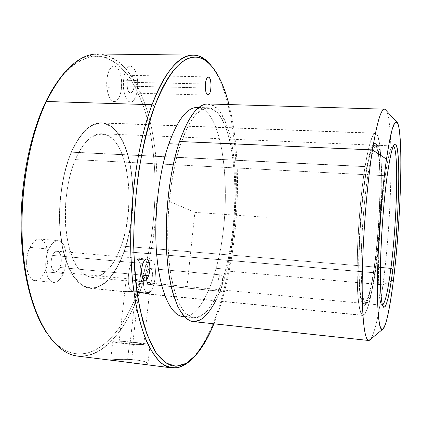 <?xml version="1.0" encoding="UTF-8"?>
<svg xmlns="http://www.w3.org/2000/svg" width="422" height="422" viewBox="0 0 422 422"><rect width="100%" height="100%" fill="white"/><g stroke="black" fill="none" stroke-linecap="round" stroke-linejoin="round"><path stroke-width="0.32" stroke-dasharray="2.11 1.58" d="M112.352 360.451C106.703 360.013 115.464 359.196 127.634 359.38L129.601 341.889C118.761 341.018 113.165 340.913 112.827 341.567C114.937 342.453 121.794 343.434 133.399 344.51C144.667 345.396 150.169 345.481 149.9 344.758C147.368 343.861 140.6 342.907 129.601 341.889C142.277 343.081 149.082 344.109 150.016 344.98C148.766 345.46 143.227 345.307 133.399 344.51L131.347 362.809L133.399 344.51C120.481 343.297 113.613 342.263 112.801 341.409C114.214 340.929 119.816 341.087 129.601 341.889L127.634 359.38C148.254 359.876 156.172 366.597 135.488 363.347M130.213 342.316C145.622 343.598 148.86 345.465 132.74 344.057C116.604 342.696 114.562 340.913 130.213 342.316L135.858 292.198C144.282 292.747 148.787 293.39 149.362 294.129L138.532 292.42L132.74 344.057C139.265 344.584 142.952 344.69 143.802 344.368C143.195 343.793 138.664 343.107 130.213 342.316C123.704 341.783 119.99 341.672 119.067 341.994C119.621 342.564 124.179 343.25 132.74 344.057L138.532 292.42C130.066 291.275 125.492 291.016 124.812 291.66L135.858 292.198L130.213 342.316M374.747 272.828C370.933 299.826 366.992 314.042 362.925 315.471C359.022 314.226 357.096 297.378 357.139 264.926C357.46 233.556 360.736 193.207 365.067 166.511L71.329 152.073C61.063 175.816 56.849 211.876 61.179 240.477C65.51 269.125 77.426 287.166 90.086 288.316C104.07 288.078 115.412 275.835 124.11 251.581L374.747 272.828L124.11 251.581C142.393 202.745 131.247 123.704 101.438 122.818C90.387 122.602 80.354 132.355 71.329 152.073L365.067 166.511C368.812 144.345 372.262 133.231 375.427 133.162C383.899 133.484 382.622 218.659 374.747 272.828C379.927 235.56 382.569 184.646 380.67 155.053L379.594 144.134C378.624 138.411 377.416 134.803 375.965 133.31C374.393 133.188 372.673 135.573 370.801 140.463C368.881 146.83 366.971 155.512 365.067 166.511C358.241 207.798 355.081 277.766 358.626 303.001C359.649 309.616 360.905 313.71 362.387 315.287L364.782 314.306C366.481 311.473 368.195 306.667 369.92 299.889C371.624 292.172 373.233 283.151 374.747 272.828M138.532 292.42L148.539 294.134C150.443 293.707 146.212 293.063 135.858 292.198L125.814 291.871C123.567 291.006 127.803 291.191 138.532 292.42M42.49 325.911C75.211 382.78 121.789 345.201 140.705 282.867C158.018 229.151 160.007 160.033 144.72 110C139.988 96.232 134.212 84.316 127.402 74.256L115.913 62.678L102.862 56.564L88.673 56.833L73.934 64.213L59.418 79.078L64.044 73.433L78.386 61.211L92.698 56.073L106.312 57.55L118.724 64.904L129.57 77.268C135.968 87.644 141.37 99.708 145.769 113.465C159.933 163.251 157.617 230.396 140.705 282.867C122.369 342.511 79.199 380.111 46.304 332.135L42.49 325.911M121.52 80.154C122.048 90.661 120.207 97.672 116.008 101.174C111.513 102.599 108.475 98.094 106.898 87.676C106.344 76.625 108.264 69.477 112.669 66.222C117.195 65.341 120.143 69.983 121.52 80.154C120.465 71.402 118.012 66.65 114.151 65.895C109.562 65.452 105.685 76.857 106.898 87.676L123.477 88.082C124.959 98.569 127.866 103.089 132.186 101.655C136.232 98.126 138.015 91.073 137.546 80.502C136.253 70.274 133.436 65.61 129.09 66.497C124.849 69.772 122.981 76.968 123.477 88.082C122.343 77.2 126.109 65.721 130.514 66.17C134.217 66.924 136.564 71.698 137.546 80.502L121.52 80.154L137.546 80.502C138.58 91.199 134.94 102.535 130.445 102.135C126.869 101.486 124.548 96.802 123.477 88.082L106.898 87.676C108.037 96.343 110.474 101 114.198 101.649C118.877 102.055 122.628 90.788 121.52 80.154M124.11 251.581C118.835 265.876 112.268 276.494 104.408 283.442C99.096 287.034 93.684 288.558 88.182 288.01C82.744 286.169 77.669 282.081 72.959 275.735C68.596 268.128 65.072 258.675 62.387 247.371L59.882 228.729C58.22 202.154 62.63 173.094 71.329 152.073C75.965 142.304 81.05 134.618 86.6 129.016C92.244 124.748 97.83 122.744 103.358 123.008L111.144 126.305C115.971 130.382 120.207 136.106 123.852 143.485C135.958 170.979 135.805 218.032 124.11 251.581M44.922 271.747C40 281.189 34.952 282.909 29.762 276.911C25.531 270.565 25.557 256.444 29.857 247.392C35.131 238.098 40.206 236.705 45.075 243.225C48.952 251.565 48.899 261.07 44.922 271.747C50.819 259.282 47.66 239.221 39.504 239.058C35.875 238.936 32.663 241.711 29.857 247.392L48.883 249.033C44.711 258.164 44.648 272.385 48.704 278.757C53.678 284.776 58.547 283.02 63.311 273.493C67.172 262.732 67.251 253.158 63.548 244.776C58.88 238.235 53.99 239.654 48.883 249.033C51.6 243.299 54.707 240.493 58.199 240.609C66.048 240.74 69.029 260.923 63.311 273.493L44.922 271.747L63.311 273.493C60.615 279.543 57.408 282.524 53.689 282.434C45.961 282.466 42.812 261.629 48.883 249.033L29.857 247.392C23.595 259.878 26.929 280.583 34.952 280.588C38.819 280.688 42.137 277.745 44.922 271.747M136.564 259.15C144.308 260.527 140.399 292.958 132.666 291.027C124.511 290.505 128.773 256.08 136.564 259.15L136.142 259.076C128.425 257.441 124.78 290.6 132.666 291.027L147.589 292.504C155.001 294.408 158.857 261.798 151.429 260.448C143.96 257.388 139.756 292.013 147.589 292.504C140.02 292.108 143.622 258.76 151.018 260.374L136.564 259.15L151.429 260.448C158.762 261.761 155.117 293.897 147.747 292.525L132.835 291.048C140.521 292.451 144.213 260.49 136.564 259.15M46.304 332.135L47.375 334.076C80.665 382.548 124.152 344.146 142.589 283.827L140.705 282.867L142.589 283.827C159.611 230.728 161.964 162.913 147.753 112.51C143.338 98.579 137.91 86.352 131.474 75.823L120.555 63.253L108.053 55.746L94.322 54.18L79.869 59.317L65.373 71.65L64.044 73.433M98.247 53.969C125.798 55.087 145.938 92.244 153.487 138.226C160.914 184.683 156.847 239.406 142.589 283.827L223.412 291.586C215.246 323.447 204.348 346.33 190.718 360.23C204.348 346.33 215.246 323.447 223.412 291.586L142.589 283.827C128.826 326.586 104.197 359.212 77.527 356.084M126.584 362.176L118.466 361.153M223.412 291.586C243.694 214.645 240.624 103.2 210.942 65.315C240.624 103.2 243.694 214.645 223.412 291.586L224.636 290.9L223.412 291.586M213.933 323.806C217.984 313.836 221.55 302.869 224.636 290.9C239.722 232.453 242.012 155.792 228.967 104.566C242.012 155.792 239.722 232.453 224.636 290.9C221.55 302.869 217.984 313.836 213.933 323.806M184.398 316.695C196.605 316.479 208.595 296.239 216.069 268.297C233.292 207.946 225.992 112.241 198.741 107.578M221.028 274.922C218.142 273.609 216.27 290.837 219.276 291.111C222.157 292.129 223.955 275.418 221.028 274.922L150.285 268.534C146.656 267.77 144.878 284.011 148.565 284.322L219.276 291.111C216.354 290.874 218.021 274.189 220.891 274.896L221.028 274.922C223.903 275.397 222.23 291.766 219.366 291.122L148.676 284.338C152.305 285.045 154.093 269.094 150.454 268.561L221.028 274.922M134.075 82.374L205.467 83.978L134.075 82.374C133.579 78.054 132.429 75.717 130.625 75.359C128.109 76.171 126.953 79.747 127.159 86.099C127.676 90.398 128.821 92.713 130.593 93.04C133.109 92.228 134.27 88.673 134.075 82.374C135.219 93.199 128.04 97.361 127.159 86.099L205.408 87.971L127.159 86.099C126.009 74.905 133.331 71.249 134.075 82.374M197.364 107.452C225.585 108.86 233.667 206.891 216.069 268.297L225.738 269.152C242.866 207.492 235.349 109.177 208.136 107.784C198.409 107.599 189.204 119.758 180.516 144.261L178.654 144.176L180.516 144.261C170.388 174.413 165.419 221.07 168.668 257.71C171.907 294.419 182.399 316.753 193.735 317.777C205.936 319.074 218.19 298.28 225.738 269.152L216.069 268.297C208.32 297.31 195.666 317.982 183.021 316.637M52.66 255.437L143.016 263.433L52.66 255.437C49.722 261.624 51.247 271.784 55.06 271.789C56.859 271.837 58.421 270.391 59.75 267.458C62.604 261.271 61.116 251.275 57.276 251.227C55.53 251.174 53.99 252.578 52.66 255.437C57.286 244.491 64.513 257.209 59.75 267.458L141.824 275.075L59.75 267.458C55.345 278.546 47.702 266.066 52.66 255.437M215.732 300.823C219.836 292.451 223.386 282.497 226.392 270.961C237.67 227.368 239.105 168.278 229.046 132.213C225.965 122.507 222.273 114.847 217.968 109.229L210.863 104.403L203.051 104.946L194.901 111.308L186.883 123.604L179.519 141.512M225.738 269.152C220.885 286.844 214.666 301.218 207.587 310.307C202.745 315.324 197.823 317.766 192.822 317.634L185.601 313.398L179.049 303.502C175.141 294.15 172.049 282.265 169.771 267.854L167.829 243.853C166.864 209.396 171.801 171.327 180.516 144.261L187.579 126.975L195.286 115.042L203.135 108.807L210.673 108.18L217.546 112.737C221.714 118.107 225.29 125.466 228.286 134.818C238.066 169.581 236.695 226.973 225.738 269.152M208.067 103.949C236.346 105.511 244.043 207.17 226.392 270.961L382.949 284.829C392.228 216.85 394.464 110.495 384.516 109.171M385.049 109.303C394.428 114.578 392.022 218.121 382.949 284.829C379.109 313.989 375.026 332.103 370.695 339.183C375.026 332.103 379.109 313.989 382.949 284.829L226.392 270.961C218.585 301.202 205.857 322.925 193.144 321.564M382.949 284.829L393.441 280.145L382.949 284.829M393.388 146.049L392.813 145.98C390.577 146.835 388.061 156.741 385.265 175.705L387.364 174.46L385.265 175.705C381.973 198.778 379.262 233.018 378.634 260.047C378.17 288.099 379.257 303.128 381.894 305.148L382.126 305.212C379.378 304.125 378.202 289.487 378.603 261.292C379.183 234.089 381.921 199.142 385.265 175.705C388.182 155.992 390.777 146.075 393.051 145.949L393.388 146.049M376.06 267.121C382.918 219.804 384.067 145.226 376.893 145.273C374.166 145.384 371.186 155.227 367.963 174.803L385.265 175.705L367.963 174.803C364.276 198.087 361.49 232.823 361.179 259.883C361.095 287.941 362.714 302.537 366.032 303.676C369.435 302.532 372.779 290.347 376.06 267.121L380.444 267.485L376.06 267.121L374.303 267.954C381.198 220.706 382.49 146.714 375.469 143.327C372.531 142.056 369.271 152.062 365.689 173.342L367.963 174.803C371.402 154.035 374.53 144.234 377.342 145.395C384.062 148.502 382.738 220.912 376.06 267.121C372.964 289.091 369.777 301.255 366.491 303.613C362.989 304.014 361.211 290.099 361.158 261.856C361.359 234.548 364.181 198.672 367.963 174.803L365.689 173.342C361.759 197.807 358.853 234.674 358.684 262.7C358.79 291.665 360.683 305.903 364.355 305.407C367.789 302.922 371.107 290.436 374.303 267.954L376.06 267.121M374.303 267.954C372.236 282.191 370.02 292.889 367.657 300.042C366.111 303.798 364.65 305.539 363.263 305.248C361.96 303.698 360.863 299.931 359.971 293.955C356.917 271.146 359.708 209.94 365.689 173.342C367.362 163.567 369.05 155.802 370.748 150.042L373.169 144.524C374.689 142.931 376.028 143.448 377.189 146.07C378.228 149.799 379.035 155.169 379.605 162.19C381.361 188.439 378.982 234.553 374.303 267.954M365.816 174.692C359.998 210.356 357.276 269.848 360.24 292.161C363.105 315.039 369.683 299.736 374.214 266.968C378.787 234.342 381.113 189.214 379.394 163.63C378.587 153.17 377.162 146.624 375.227 145.263C373.855 145.332 372.357 147.558 370.738 151.941C369.081 157.58 367.441 165.16 365.816 174.692L75.332 159.616C66.523 180.321 62.973 211.406 66.729 236.098C71.45 261.777 79.821 275.577 91.838 277.507C103.791 277.344 113.565 266.846 121.151 246.01L374.214 266.968C370.896 290.178 367.504 302.352 364.033 303.487C360.646 302.342 358.969 287.746 359.017 259.709C359.291 232.664 362.087 197.96 365.816 174.692C369.076 155.132 372.098 145.295 374.889 145.189C382.205 145.152 381.15 219.683 374.214 266.968L121.151 246.01C137.292 203.43 127.391 134.344 101.697 133.763C91.954 133.589 83.166 142.203 75.332 159.616L365.816 174.692M139.803 281.094L150.116 283.067C151.24 282.566 146.898 281.943 137.097 281.2L127.544 280.915C122.638 280.414 130.351 279.206 139.803 281.094L138.553 292.235C127.813 291.001 123.577 290.816 125.846 291.686L135.879 292.013C146.223 292.879 150.454 293.522 148.57 293.949L138.553 292.235L149.383 293.944C148.802 293.206 144.303 292.567 135.879 292.013L137.097 281.2C145.511 281.717 150.01 282.339 150.591 283.062L139.803 281.094C131.358 279.892 126.779 279.717 126.078 280.572C126.916 280.957 130.593 281.168 137.097 281.2L135.879 292.013L124.833 291.47C125.513 290.832 130.087 291.085 138.553 292.235L139.803 281.094M124.063 251.491C135.736 218.01 135.884 171.042 123.804 143.612C120.165 136.253 115.934 130.54 111.123 126.473L103.348 123.187C97.835 122.929 92.26 124.928 86.626 129.195C81.098 134.782 76.018 142.451 71.397 152.2C62.72 173.173 58.32 202.164 59.977 228.677L62.477 247.271C65.152 258.549 68.665 267.986 73.017 275.577L80.264 283.858C85.518 287.303 90.894 288.527 96.395 287.54C107.315 283.811 117.253 270.259 124.063 251.491L374.736 272.733C382.596 218.675 383.872 133.679 375.416 133.363C372.262 133.431 368.817 144.524 365.083 166.648L71.397 152.2C80.402 132.519 90.413 122.786 101.444 123.002C131.184 123.883 142.309 202.755 124.063 251.491C115.38 275.682 104.07 287.899 90.118 288.136C77.479 286.992 65.595 268.988 61.274 240.408C56.954 211.87 61.158 175.89 71.397 152.2L365.083 166.648C360.757 193.292 357.492 233.54 357.17 264.842C357.128 297.22 359.048 314.031 362.941 315.271C367.003 313.847 370.933 299.667 374.736 272.733L124.063 251.491M121.151 246.01C110.975 275.524 90.566 287.904 76.646 266.145C62.493 244.881 61.517 191.308 75.332 159.616C88.926 127.66 110.358 127.101 120.871 151.234C131.606 175.024 131.522 216.665 121.151 246.01M148.565 284.322C144.767 283.974 146.793 267.205 150.454 268.561C154.157 269.12 152.221 285.404 148.565 284.322M365.083 166.648L367.931 151.435C369.872 143.353 371.735 137.767 373.523 134.681C375.216 133.057 376.709 133.785 377.996 136.876C379.141 141.175 380.027 147.283 380.649 155.19C382.543 184.72 379.906 235.539 374.736 272.733C373.227 283.035 371.618 292.035 369.92 299.731C368.195 306.493 366.486 311.288 364.793 314.11L362.403 315.086C360.926 313.509 359.676 309.421 358.653 302.822C355.118 277.634 358.273 207.84 365.083 166.648M150.016 344.98L147.969 363.616C147.162 361.591 140.384 360.177 127.634 359.38C117.738 359.349 112.083 359.57 110.654 360.056L112.801 341.409M187.015 286.58L194.858 212.361L169.343 201.363M194.858 212.361L266.931 217.304M149.367 294.129L143.802 344.368M124.812 291.66L119.067 341.994M362.925 315.471L148.539 294.134M90.086 288.316L125.814 291.871M375.427 133.162L101.438 122.818M208.03 95.092L130.593 93.04M208.336 76.91L130.625 75.359M193.735 317.777L184.488 316.79M208.136 107.784L198.841 107.494M146.803 258.997L57.276 251.227M144.693 280.271L55.06 271.789M220.891 274.896L150.285 268.534M219.366 291.122L148.676 284.338M394.032 144.883L392.813 145.98M383.767 307.358L381.894 305.148M376.893 145.273L393.051 145.949M366.032 303.676L382.126 305.212M375.469 143.327L377.342 145.395M364.355 305.407L366.491 303.613M364.033 303.487L150.116 283.067M91.838 277.507L127.544 280.915M374.889 145.189L101.697 133.763M375.416 133.363L101.444 123.002M362.941 315.271L148.57 293.949M90.118 288.136L125.846 291.686M150.591 283.062L149.383 293.944M126.078 280.572L124.833 291.47M136.142 259.076L151.018 260.374M132.835 291.048L147.747 292.525M39.504 239.058L58.199 240.609M34.952 280.588L53.689 282.434M114.151 65.895L130.514 66.17M114.198 101.649L130.445 102.135"/><path stroke-width="0.63" d="M65.373 71.65C58.558 79.273 52.217 89.221 46.351 101.496L45.254 102.905C49.664 93.642 54.385 85.698 59.418 79.078C54.385 85.698 49.664 93.642 45.254 102.905C30.885 133.178 21.522 177.219 21.1 220.215C20.741 263.217 29.218 302.316 42.49 325.911C29.218 302.316 20.741 263.217 21.1 220.215C21.522 177.219 30.885 133.178 45.254 102.905L46.351 101.496C31.107 133.605 21.475 181.17 21.865 226.64C22.313 272.116 32.531 312.027 47.375 334.076M118.466 361.153L77.527 356.084C55.055 353.641 32.673 321.079 24.782 266.588C16.854 212.229 26.185 143.443 46.351 101.496L152.031 104.714C135.499 148.465 126.938 220.337 132.218 276.658C137.466 333.116 154.431 366.132 171.849 367.905C178.3 368.559 184.593 366.001 190.718 360.23L186.851 363.411L178.437 367.478C172.725 368.343 167.075 366.929 161.494 363.242C156.019 358.162 150.928 350.608 146.207 340.586C141.797 329.155 138.11 315.519 135.135 299.667C125.181 241.864 132.877 154.911 152.031 104.714L46.351 101.496C62.651 69.408 79.953 53.562 98.247 53.969L193.297 55.134C179.118 54.739 165.361 71.265 152.031 104.714L154.647 106.302C135.884 155.903 128.314 241.563 138.005 298.628L142.736 320.926C146.592 333.865 150.992 344.426 155.934 352.623C161.083 359.407 166.442 363.806 172.012 365.821C177.615 366.544 183.164 365.215 188.65 361.828C198.171 354.586 206.601 341.91 213.933 323.806C208.558 336.128 202.687 346.409 196.325 354.654L186.339 363.326L175.953 366.328L165.588 362.862L155.755 352.354L147.051 334.583L140.099 309.864C136.496 290.209 134.344 268.281 133.637 244.085C133.858 219.192 135.631 194.458 138.949 169.876C143.079 146.165 148.312 124.975 154.647 106.302L152.031 104.714C169.375 57.999 191.926 46.035 207.545 61.633L210.942 65.315C205.662 58.764 199.78 55.366 193.297 55.134M171.849 367.905L126.584 362.176M228.967 104.566C224.177 85.629 217.557 71.925 209.112 63.448C193.761 48.134 171.638 60.146 154.647 106.302C168.631 71.455 182.926 55.129 197.533 57.313C211.216 59.676 222.183 78.334 228.967 104.566M205.408 87.971C205.931 99.545 211.712 95.224 210.974 84.099C210.557 72.674 204.67 76.461 205.408 87.971C205.345 81.441 206.321 77.754 208.336 76.91C209.771 77.268 210.647 79.668 210.974 84.099C211.032 90.577 210.05 94.238 208.03 95.092C206.622 94.76 205.746 92.386 205.408 87.971M198.741 107.578C188.244 106.107 178.279 118.16 168.842 143.744C158.218 174.344 153.255 222.035 157.089 258.813C160.909 295.674 172.376 317.112 184.398 316.695M148.539 275.698C152.537 265.027 146.914 252.04 143.016 263.433C138.854 274.516 144.82 287.24 148.539 275.698L141.824 275.075L148.539 275.698C147.426 278.757 146.144 280.277 144.693 280.271C141.623 280.35 140.547 269.89 143.016 263.433C144.134 260.453 145.395 258.976 146.803 258.997C149.894 258.971 150.934 269.257 148.539 275.698M205.467 83.978L210.974 84.099L205.467 83.978M184.488 316.79L183.021 316.637C171.263 315.572 160.339 293.274 156.884 256.703C153.418 220.2 158.435 173.753 168.842 143.744L178.654 144.176L168.842 143.744C177.773 119.352 187.278 107.257 197.364 107.452L198.841 107.494M179.519 141.512L372.468 149.894C367.145 183.507 362.888 235.682 362.271 276.072C361.643 316.547 364.487 340.264 368.654 340.48L193.144 321.564C181.407 320.498 170.509 297.378 167.154 259.245C163.783 221.191 168.985 172.709 179.519 141.512C188.518 116.272 198.034 103.749 208.067 103.949L384.516 109.171C380.955 109.129 376.941 122.702 372.468 149.894L179.519 141.512C165.065 183.533 161.995 255.373 172.746 292.467L177.673 306.24C181.449 313.377 185.527 318.199 189.911 320.709C194.368 321.917 198.825 321.015 203.277 318.009C207.656 313.926 211.807 308.192 215.732 300.823M368.654 340.48L370.695 339.183L369.197 340.422C364.851 342.026 361.738 319.449 362.234 278.657C362.72 237.966 367.024 184.245 372.468 149.894C377.21 121.23 381.404 107.7 385.049 109.303L396.532 121.821C393.694 120.929 390.345 133.373 386.483 159.147L372.468 149.894L386.483 159.147C382.042 189.953 378.328 237.338 377.579 273.54C376.825 309.827 378.94 330.531 382.285 329.587C385.671 328.833 389.991 308.208 393.441 280.145C401.185 219.487 403.859 124.954 396.532 121.821M386.483 159.147L389.342 141.75L392.128 129.591L394.675 123.039C396.221 121.399 397.54 122.443 398.626 126.162C399.565 131.242 400.241 138.316 400.647 147.394C401.786 181.202 398.621 237.987 393.441 280.145C391.189 297.842 388.709 312.322 386.241 321.606C384.611 326.77 383.081 329.397 381.657 329.492L379.789 325.631L378.392 316.162L377.584 301.234C377.363 288.748 377.516 274.295 378.054 257.884C379.441 223.982 382.685 186.25 386.483 159.147M392.824 269.494C397.028 235.84 399.587 189.473 398.579 163.092C398.083 152.305 397.028 145.532 395.477 144.097C394.359 144.15 393.109 146.439 391.721 150.955C390.287 156.768 388.836 164.601 387.364 174.46C382.074 211.364 378.961 273.023 381.066 295.901L382.1 303.692C382.991 306.815 384.031 307.743 385.212 306.488C387.649 302.252 390.419 288.368 392.824 269.494L390.904 268.35C397.018 221.777 398.975 148.871 393.388 146.049C398.975 148.871 397.018 221.777 390.904 268.35L392.824 269.494C389.68 294.266 386.663 306.889 383.767 307.358C381.119 305.38 380.053 289.983 380.565 261.171C381.245 233.392 384.025 198.15 387.364 174.46C390.202 154.995 392.734 144.862 394.966 144.044C401.169 142.045 399.259 220.041 392.824 269.494M382.48 305.153C385.249 302.827 388.055 290.558 390.904 268.35L380.444 267.485L390.904 268.35C388.055 290.558 385.249 302.827 382.48 305.153M110.654 360.056L131.347 362.809C141.122 364.244 146.661 364.513 147.964 363.616M186.851 363.411L188.65 361.828M207.545 61.633L209.112 63.448M382.285 329.587L369.197 340.422M394.966 144.044L394.032 144.883"/></g></svg>
